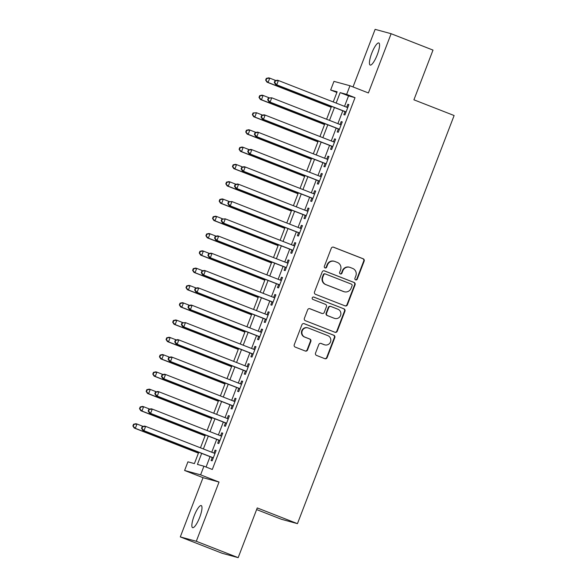 <?xml version="1.0" encoding="UTF-8"?>
<svg xmlns="http://www.w3.org/2000/svg" width="587" height="587" viewBox="0 0 587 587"><rect width="100%" height="100%" fill="white"/><g stroke="black" fill="none" stroke-linecap="round" stroke-linejoin="round"><path stroke-width="0.88" d="M355.634 279.889A1.277 1.233 105.3 0 0 357.241 279.148L364.167 261.112A1.82 1.768 105.3 0 0 363.17 258.772L333.577 247.2A1.82 1.768 105.3 0 0 331.281 248.257L324.362 266.293A1.277 1.233 105.3 0 0 325.176 267.973A1.277 1.233 105.3 0 0 326.658 267.195L327.553 264.862A5.819 5.65 105.3 0 1 334.906 261.486L337.371 262.448A5.819 5.65 105.3 0 1 340.548 269.939L339.653 272.273A1.277 1.233 105.3 0 0 340.467 273.953A1.277 1.233 105.3 0 0 341.95 273.175L342.845 270.834A5.819 5.65 105.3 0 1 350.197 267.459L352.662 268.428A5.819 5.65 105.3 0 1 355.839 275.919L354.937 278.253A1.277 1.233 105.3 0 0 355.634 279.889M355.546 279.845A1.277 1.233 105.3 0 0 356.808 279.03L363.735 260.995A1.82 1.768 105.3 0 0 362.744 258.654L333.189 247.105M324.963 267.892A1.277 1.233 105.3 0 0 326.225 267.078L327.128 264.744L327.553 264.862M340.255 273.872A1.277 1.233 105.3 0 0 341.517 273.05L342.412 270.717L342.845 270.834M199.69 517.367A11.857 2.854 -68.6 0 0 201.238 505.568A11.857 2.854 -68.6 0 0 194.158 515.856A11.857 2.854 -68.6 0 0 192.602 527.654A11.857 2.854 -68.6 0 0 199.69 517.367M377.265 54.774A11.857 2.854 -68.6 0 0 378.813 42.968A11.857 2.854 -68.6 0 0 371.732 53.263A11.857 2.854 -68.6 0 0 370.177 65.062A11.857 2.854 -68.6 0 0 377.265 54.774M315.535 353.08A1.82 1.768 105.3 0 0 316.525 355.421L324.824 358.672A1.82 1.768 105.3 0 0 327.12 357.615L334.81 337.584A1.82 1.768 105.3 0 0 333.82 335.243L304.227 323.672A1.82 1.768 105.3 0 0 301.931 324.728L294.241 344.76A1.82 1.768 105.3 0 0 295.232 347.1L305.262 351.019A1.82 1.768 105.3 0 0 307.559 349.962L310.846 341.392A1.82 1.768 105.3 0 0 309.855 339.051L304.88 337.107A4.865 4.718 105.3 0 1 302.144 331.083A4.865 4.718 105.3 0 1 308.366 328.03L327.854 335.647A4.865 4.718 105.3 0 1 330.591 341.671A4.865 4.718 105.3 0 1 324.362 344.723L321.118 343.454A1.82 1.768 105.3 0 0 318.822 344.51L315.535 353.08M238.168 557.65L222.172 553.284L180.297 536.907L196.293 541.28L238.168 557.65L257.253 507.931L297.455 523.648L454.118 115.529L413.916 99.812L433.001 50.093L391.125 33.716L368.394 92.951L349.969 85.746L346.646 94.39L355.025 97.669L212.296 469.475L203.924 466.195L200.607 474.846L184.604 470.473L187.921 461.83L194.407 463.598L198.766 452.247M196.293 541.28L219.032 482.052L200.607 474.846M345.09 305.878A1.82 1.768 105.3 0 0 347.387 304.822L355.076 284.79A1.82 1.768 105.3 0 0 354.086 282.457L324.486 270.886A1.82 1.768 105.3 0 0 322.19 271.935L314.507 291.966A1.82 1.768 105.3 0 0 315.498 294.307L345.09 305.878M344.943 311.191L337.254 331.222A1.82 1.768 105.3 0 1 334.957 332.271L305.365 320.7A1.82 1.768 105.3 0 1 304.374 318.367L307.661 309.789A1.82 1.768 105.3 0 1 309.958 308.74L321.962 313.429A1.82 1.768 105.3 0 0 324.259 312.372L326.438 306.685A1.82 1.768 105.3 0 0 325.447 304.345L312.952 299.465A1.277 1.233 105.3 0 1 312.233 297.888A1.277 1.233 105.3 0 1 313.862 297.088L343.953 308.85A1.82 1.768 105.3 0 1 344.943 311.191L344.51 311.073L336.821 331.097L337.254 331.222M391.125 33.716L375.13 29.35L353.022 86.942M344.995 111.647L343.835 114.67L344.914 114.971L348.898 104.589L347.82 104.295L346.697 107.216M338.361 128.942L337.195 131.965L338.281 132.258L342.258 121.883L341.179 121.59L340.064 124.503M331.721 146.236L330.562 149.259L331.64 149.553L335.625 139.178L334.539 138.884L333.423 141.797M325.081 163.524L323.921 166.554L325 166.847L328.984 156.472L327.906 156.179L326.783 159.092M318.447 180.818L317.281 183.848L318.367 184.142L322.344 173.767L321.265 173.473L320.15 176.386M311.807 198.113L310.648 201.143L311.726 201.436L315.711 191.061L314.625 190.76L313.509 193.681M305.167 215.407L304.007 218.43L305.086 218.731L309.07 208.356L307.992 208.055L306.869 210.975M298.526 232.701L297.367 235.725L298.445 236.018L302.43 225.643L301.351 225.349L300.228 228.262M291.893 249.996L290.726 253.019L291.812 253.313L295.797 242.937L294.711 242.644L293.595 245.557M285.253 267.283L284.093 270.313L285.172 270.607L289.156 260.232L288.07 259.938L286.955 262.851M278.612 284.578L277.453 287.608L278.531 287.901L282.516 277.526L281.437 277.233L280.315 280.146M271.979 301.872L270.812 304.902L271.898 305.196L275.875 294.821L274.797 294.527L273.681 297.44M265.339 319.167L264.179 322.19L265.258 322.49L269.242 312.115L268.156 311.814L267.041 314.735M258.698 336.461L257.539 339.484L258.618 339.785L262.602 329.402L261.523 329.109L260.401 332.029M252.058 353.756L250.898 356.779L251.977 357.072L255.961 346.697L254.883 346.403L253.76 349.316M245.425 371.05L244.258 374.073L245.344 374.367L249.328 363.991L248.242 363.698L247.127 366.611M238.784 388.337L237.625 391.368L238.704 391.661L242.688 381.286L241.609 380.992L240.487 383.905M232.144 405.632L230.985 408.662L232.063 408.956L236.047 398.58L234.969 398.287L233.846 401.2M225.511 422.926L224.344 425.957L225.43 426.25L229.407 415.875L228.328 415.574L227.213 418.494M218.87 440.221L217.711 443.244L218.79 443.545L222.774 433.162L221.688 432.868L220.573 435.789M355.025 97.669L348.539 95.894L344.518 106.357M342.815 110.796L337.877 123.652M336.175 128.091L331.244 140.946M329.542 145.378L324.604 158.241M322.901 162.672L317.963 175.535M316.261 179.967L311.33 192.83M309.628 197.261L304.69 210.117M302.987 214.556L298.049 227.411M296.347 231.85L291.409 244.706M289.707 249.137L284.776 262M283.073 266.432L278.135 279.295M276.433 283.726L271.495 296.589M269.793 301.021L264.862 313.876M263.159 318.315L258.221 331.171M256.519 335.61L251.581 348.465M249.879 352.897L244.94 365.76M243.245 370.192L238.307 383.054M236.605 387.486L231.667 400.349M229.965 404.781L225.026 417.643M223.324 422.075L218.393 434.93M216.691 439.369L211.753 452.225M210.051 456.664L206.066 467.039M212.23 457.515L211.071 460.538L212.149 460.832L216.133 450.456L215.055 450.163L213.932 453.076M256.622 509.575L281.452 519.282L297.455 523.648M219.032 482.052L203.029 477.679L180.297 536.907M203.029 477.679L184.604 470.473M336.879 92.46L330.65 90.024L333.966 81.373L349.969 85.746M201.679 453.384L197.437 464.427L203.924 466.195M346.646 94.39L340.159 92.621L336.146 103.085M334.443 107.516L329.505 120.379M327.803 124.811L322.865 137.674M321.162 142.105L316.232 154.968M314.529 159.4L309.591 172.262M307.889 176.694L302.951 189.55M301.248 193.989L296.31 206.844M294.608 211.283L289.677 224.139M287.975 228.57L283.037 241.433M281.334 245.865L276.396 258.728M274.694 263.159L269.763 276.022M268.061 280.454L263.123 293.309M261.42 297.748L256.482 310.604M254.78 315.043L249.842 327.898M248.147 332.33L243.209 345.193M241.506 349.625L236.568 362.487M234.866 366.919L229.928 379.782M228.226 384.214L223.295 397.069M221.593 401.508L216.654 414.363M214.952 418.802L210.014 431.658M208.312 436.09L203.381 448.952M333.233 101.947L337.136 91.792L330.65 90.024M200.468 447.815L205.406 434.96M207.108 430.52L212.046 417.665M213.749 413.226L218.68 400.371M220.382 395.939L225.32 383.076M227.022 378.644L231.96 365.782M233.663 361.35L238.601 348.487M240.296 344.055L245.234 331.193M246.936 326.761L251.874 313.906M253.577 309.466L258.515 296.611M260.217 292.172L265.148 279.317M266.85 274.885L271.788 262.022M273.491 257.59L278.429 244.728M280.131 240.296L285.062 227.433M286.764 223.001L291.702 210.146M293.405 205.707L298.343 192.852M300.045 188.412L304.983 175.557M306.685 171.125L311.616 158.263M313.319 153.831L318.257 140.968M319.959 136.536L324.897 123.674M326.599 119.242L331.53 106.386M348.539 95.894L340.159 92.621M347.82 104.295L348.854 104.706M341.179 121.59L342.221 121.993M334.539 138.884L335.581 139.288M327.906 156.179L328.94 156.582M321.265 173.473L322.307 173.877M314.625 190.76L315.667 191.171M307.992 208.055L309.026 208.466M301.351 225.349L302.386 225.753M294.711 242.644L295.753 243.047M288.07 259.938L289.112 260.342M281.437 277.233L282.472 277.636M274.797 294.527L275.839 294.931M268.156 311.814L269.198 312.225M261.523 329.109L262.558 329.52M254.883 346.403L255.925 346.807M248.242 363.698L249.284 364.101M241.609 380.992L242.644 381.396M234.969 398.287L236.003 398.69M228.328 415.574L229.37 415.985M221.688 432.868L222.73 433.279M215.055 450.163L216.089 450.567M349.639 267.283L349.206 267.158A5.819 5.65 105.3 0 0 342.412 270.717M334.348 261.303L333.922 261.186A5.819 5.65 105.3 0 0 327.128 264.744M345.046 305.864A1.82 1.768 105.3 0 0 346.954 304.704L354.643 284.673A1.82 1.768 105.3 0 0 353.653 282.332L324.097 270.783M352.061 285.759A1.277 1.233 105.3 0 0 351.364 284.123L325.381 273.968A1.277 1.233 105.3 0 0 323.775 274.701L322.835 277.167A5.819 5.65 105.3 0 0 326.012 284.658L343.769 291.6A5.819 5.65 105.3 0 0 351.114 288.224L352.061 285.759M324.956 273.85A1.277 1.233 105.3 0 0 323.342 274.584L323.775 274.701M344.32 291.783L343.887 291.658A5.819 5.65 105.3 0 1 343.336 291.482L325.58 284.534A5.819 5.65 105.3 0 1 322.402 277.049L323.342 274.584M334.92 332.257A1.82 1.768 105.3 0 0 336.821 331.097M309.569 308.637L321.529 313.311A1.82 1.768 105.3 0 0 321.698 313.37L322.131 313.487M313.531 297.007L343.953 308.85M334.414 318.301A4.865 4.718 105.3 0 0 340.636 315.241A4.865 4.718 105.3 0 0 337.899 309.217L331.039 306.531A1.82 1.768 105.3 0 0 328.742 307.588L326.555 313.275A1.82 1.768 105.3 0 0 327.553 315.615L333.981 318.183A4.865 4.718 105.3 0 0 334.443 318.33L334.876 318.447M330.863 306.473L330.43 306.355A1.82 1.768 105.3 0 0 328.309 307.471L328.742 307.588M333.981 318.183L327.12 315.498A1.82 1.768 105.3 0 1 326.123 313.157L328.309 307.471M344.51 311.073A1.82 1.768 105.3 0 0 343.52 308.733M324.824 344.877L324.391 344.76A4.865 4.718 105.3 0 1 323.929 344.606L320.729 343.351M307.904 327.876L307.471 327.759A4.865 4.718 105.3 0 0 301.711 330.965A4.865 4.718 105.3 0 0 304.448 336.989L304.88 337.107M305.218 351.004A1.82 1.768 105.3 0 0 307.126 349.845L310.413 341.274A1.82 1.768 105.3 0 0 309.422 338.934L304.448 336.989M324.787 358.65A1.82 1.768 105.3 0 0 326.688 357.498L334.377 337.466A1.82 1.768 105.3 0 0 333.387 335.126L303.831 323.569M275.868 80.536L269.741 78.144L268.083 82.466L267.004 82.173L331.193 107.267M266.08 80.236L266.74 78.504L266.315 78.387L265.647 80.111L268.083 82.466L331.237 107.157M266.315 78.387L268.663 77.851L269.741 78.144L266.74 78.504M267.004 82.173L265.647 80.111M274.958 80.749L274.298 82.474L274.731 82.591L275.391 80.867L274.958 80.749L277.313 80.214L278.392 80.507L347.739 107.619M275.391 80.867L278.392 80.507L276.734 84.829L275.648 84.535L346.037 112.051M346.081 111.941L276.734 84.829L274.731 82.591M274.298 82.474L275.648 84.535M269.228 97.831L263.108 95.439L261.442 99.761L260.364 99.467L324.552 124.561M259.439 97.523L260.107 95.798L259.674 95.681L259.006 97.405L261.442 99.761L324.596 124.451M259.674 95.681L262.022 95.145L263.108 95.439L260.107 95.798M260.364 99.467L259.006 97.405M262.594 115.125L256.468 112.733L254.809 117.055L253.723 116.762L317.919 141.856M252.806 114.817L253.467 113.093L253.034 112.968L252.373 114.7L254.809 117.055L317.956 141.746M253.034 112.968L256.468 112.733L253.467 113.093M253.723 116.762L252.373 114.7M255.954 132.42L249.827 130.028L248.169 134.35L247.09 134.056L311.279 159.15M246.166 132.112L246.826 130.38L246.393 130.263L245.733 131.994L248.169 134.35L311.323 159.04M246.393 130.263L248.749 129.727L249.827 130.028L246.826 130.38M247.09 134.056L245.733 131.994M249.314 149.714L243.187 147.322L241.528 151.644L240.45 151.343L304.638 176.445M239.525 149.406L240.193 147.675L239.76 147.557L239.092 149.289L241.528 151.644L304.682 176.335M239.76 147.557L242.108 147.021L243.187 147.322L240.193 147.675M240.45 151.343L239.092 149.289M268.318 98.036L267.657 99.768L268.09 99.885L268.751 98.161L268.318 98.036L271.752 97.802L341.098 124.914M268.751 98.161L271.752 97.802L270.093 102.123L269.015 101.83L339.396 129.345M339.44 129.235L270.093 102.123L268.09 99.885M267.657 99.768L269.015 101.83M261.685 115.331L261.017 117.062L261.45 117.18L262.118 115.448L261.685 115.331L264.033 114.795L265.119 115.096L334.458 142.208M262.118 115.448L265.119 115.096L263.453 119.418L262.374 119.124L332.756 146.64M332.8 146.53L263.453 119.418L261.45 117.18M261.017 117.062L262.374 119.124M255.044 132.625L254.384 134.357L254.817 134.474L255.477 132.743L255.044 132.625L257.392 132.09L258.478 132.391L327.825 159.495M255.477 132.743L258.478 132.391L256.82 136.712L255.734 136.419L326.123 163.934M326.167 163.824L256.82 136.712L254.817 134.474M254.384 134.357L255.734 136.419M248.404 149.92L247.743 151.651L248.176 151.769L248.837 150.037L248.404 149.92L250.759 149.384L251.838 149.678L321.184 176.79M248.837 150.037L251.838 149.678L250.179 154.007L249.101 153.706L319.482 181.229M319.526 181.119L250.179 154.007L248.176 151.769M247.743 151.651L249.101 153.706M242.673 167.009L236.554 164.609L234.895 168.939L233.809 168.638L297.998 193.739M232.885 166.701L233.553 164.969L233.12 164.852L232.452 166.583L234.895 168.939L298.042 193.622M233.12 164.852L235.468 164.316L236.554 164.609L233.553 164.969M233.809 168.638L232.452 166.583M241.771 167.214L241.103 168.939L241.536 169.063L242.204 167.332L241.771 167.214L244.119 166.679L245.197 166.972L314.544 194.084M242.204 167.332L245.197 166.972L243.539 171.294L242.46 171L312.842 198.516M312.886 198.406L243.539 171.294L241.536 169.063M241.103 168.939L242.46 171M236.04 184.303L229.913 181.904L228.255 186.226L227.176 185.932L291.365 211.027M226.252 183.995L226.912 182.263L226.479 182.146L225.819 183.87L228.255 186.226L291.409 210.916M226.479 182.146L228.835 181.61L229.913 181.904L226.912 182.263M227.176 185.932L225.819 183.87M235.13 184.509L234.462 186.233L234.895 186.35L235.563 184.626L235.13 184.509L237.478 183.973L238.564 184.267L307.911 211.379M235.563 184.626L238.564 184.267L236.906 188.588L235.82 188.295L306.209 215.811M306.245 215.7L236.906 188.588L234.895 186.35M234.462 186.233L235.82 188.295M229.4 201.59L223.273 199.198L221.615 203.52L220.536 203.227L284.724 228.321M219.611 201.282L220.272 199.558L219.846 199.441L219.178 201.165L221.615 203.52L284.768 228.211M219.846 199.441L222.194 198.905L223.273 199.198L220.272 199.558M220.536 203.227L219.178 201.165M228.49 201.796L227.829 203.528L228.262 203.645L228.923 201.921L228.49 201.796L231.924 201.561L301.27 228.673M228.923 201.921L231.924 201.561L230.265 205.883L229.179 205.589L299.568 233.105M299.612 232.995L230.265 205.883L228.262 203.645M227.829 203.528L229.179 205.589M222.759 218.885L216.64 216.493L214.974 220.815L213.895 220.521L278.084 245.615M212.971 218.577L213.639 216.852L213.206 216.728L212.538 218.459L214.974 220.815L278.128 245.505M213.206 216.728L215.554 216.199L216.64 216.493L213.639 216.852M213.895 220.521L212.538 218.459M221.857 219.09L221.189 220.822L221.622 220.939L222.282 219.208L221.857 219.09L225.283 218.856L294.63 245.968M222.282 219.208L225.283 218.856L223.625 223.177L222.546 222.884L292.928 250.4M292.972 250.289L223.625 223.177L221.622 220.939M221.189 220.822L222.546 222.884M216.126 236.179L209.999 233.787L208.341 238.109L207.255 237.816L271.451 262.91M206.338 235.871L206.998 234.14L206.565 234.022L205.905 235.754L208.341 238.109L271.488 262.8M206.565 234.022L208.921 233.487L209.999 233.787L206.998 234.14M207.255 237.816L205.905 235.754M215.216 236.385L214.548 238.117L214.981 238.234L215.649 236.502L215.216 236.385L217.564 235.849L218.65 236.15L287.997 263.262M215.649 236.502L218.65 236.15L216.985 240.472L215.906 240.178L286.295 267.694M286.331 267.584L216.985 240.472L214.981 238.234M214.548 238.117L215.906 240.178M209.486 253.474L203.359 251.082L201.701 255.404L200.622 255.11L264.81 280.204M199.697 253.166L200.358 251.434L199.925 251.317L199.264 253.048L201.701 255.404L264.854 280.094M199.925 251.317L202.28 250.781L203.359 251.082L200.358 251.434M200.622 255.11L199.264 253.048M208.576 253.679L207.915 255.411L208.348 255.528L209.009 253.797L208.576 253.679L210.931 253.144L212.01 253.437L281.356 280.549M209.009 253.797L212.01 253.437L210.351 257.766L209.266 257.466L279.654 284.988M279.698 284.878L210.351 257.766L208.348 255.528M207.915 255.411L209.266 257.466M202.845 270.768L196.718 268.369L195.06 272.698L193.981 272.397L258.17 297.499M193.057 270.46L193.725 268.729L193.292 268.611L192.624 270.343L195.06 272.698L258.214 297.382M193.292 268.611L195.64 268.076L196.718 268.369L193.725 268.729M193.981 272.397L192.624 270.343M201.935 270.974L201.275 272.706L201.708 272.823L202.368 271.091L201.935 270.974L204.291 270.438L205.369 270.732L274.716 297.844M202.368 271.091L205.369 270.732L203.711 275.054L202.632 274.76L273.014 302.283M273.058 302.166L203.711 275.054L201.708 272.823M201.275 272.706L202.632 274.76M196.205 288.063L190.085 285.664L188.427 289.985L187.341 289.692L251.537 314.786M186.417 287.755L187.084 286.023L186.651 285.906L185.991 287.637L188.427 289.985L251.574 314.676M186.651 285.906L188.999 285.37L190.085 285.664L187.084 286.023M187.341 289.692L185.991 287.637M195.302 288.268L194.635 289.993L195.067 290.11L195.735 288.386L195.302 288.268L197.65 287.733L198.729 288.026L268.076 315.138M195.735 288.386L198.729 288.026L197.071 292.348L195.992 292.055L266.373 319.57M266.417 319.46L197.071 292.348L195.067 290.11M194.635 289.993L195.992 292.055M188.662 305.563L188.001 307.287L188.427 307.405L189.095 305.68L188.662 305.563L191.01 305.027L192.096 305.321L261.442 332.433M189.095 305.68L192.096 305.321L190.437 309.642L189.352 309.349L259.74 336.865M259.784 336.755L190.437 309.642L188.427 307.405M188.001 307.287L189.352 309.349M182.021 322.85L181.361 324.582L181.794 324.699L182.454 322.967L182.021 322.85L185.455 322.615L254.802 349.727M182.454 322.967L185.455 322.615L183.797 326.937L182.718 326.643L253.1 354.159M253.144 354.049L183.797 326.937L181.794 324.699M181.361 324.582L182.718 326.643M189.572 305.35L183.445 302.958L181.787 307.28L180.708 306.986L244.896 332.081M179.783 305.042L180.444 303.318L180.011 303.2L179.351 304.924L181.787 307.28L244.94 331.971M180.011 303.2L182.366 302.665L183.445 302.958L180.444 303.318M180.708 306.986L179.351 304.924M182.931 322.645L176.804 320.253L175.146 324.574L174.068 324.281L238.256 349.375M173.143 322.336L173.811 320.612L173.378 320.495L172.71 322.219L175.146 324.574L238.3 349.265M173.378 320.495L175.726 319.959L176.804 320.253L173.811 320.612M174.068 324.281L172.71 322.219M176.291 339.939L170.171 337.547L168.506 341.869L167.427 341.575L231.616 366.67M166.503 339.631L167.17 337.899L166.737 337.782L166.07 339.513L168.506 341.869L231.66 366.559M166.737 337.782L169.085 337.254L170.171 337.547L167.17 337.899M167.427 341.575L166.07 339.513M175.388 340.144L174.721 341.876L175.153 341.994L175.821 340.262L175.388 340.144L177.736 339.609L178.815 339.91L248.162 367.022M175.821 340.262L178.815 339.91L177.157 344.231L176.078 343.938L246.459 371.454M246.503 371.344L177.157 344.231L175.153 341.994M174.721 341.876L176.078 343.938M169.658 357.234L163.531 354.841L161.873 359.163L160.787 358.87L224.982 383.964M159.869 356.925L160.53 355.194L160.097 355.076L159.437 356.808L161.873 359.163L225.026 383.854M160.097 355.076L162.452 354.541L163.531 354.841L160.53 355.194M160.787 358.87L159.437 356.808M168.748 357.439L168.08 359.171L168.513 359.288L169.181 357.556L168.748 357.439L171.096 356.903L172.182 357.197L241.528 384.309M169.181 357.556L172.182 357.197L170.516 361.526L169.438 361.225L239.826 388.748M239.863 388.638L170.516 361.526L168.513 359.288M168.08 359.171L169.438 361.225M163.017 374.528L156.89 372.129L155.232 376.458L154.154 376.157L218.342 401.259M153.229 374.22L153.889 372.488L153.456 372.371L152.796 374.102L155.232 376.458L218.386 401.148M153.456 372.371L155.812 371.835L156.89 372.129L153.889 372.488M154.154 376.157L152.796 374.102M162.107 374.733L161.447 376.465L161.88 376.583L162.54 374.851L162.107 374.733L164.463 374.198L165.541 374.491L234.888 401.603M162.54 374.851L165.541 374.491L163.883 378.82L162.797 378.52L233.186 406.043M233.23 405.925L163.883 378.82L161.88 376.583M161.447 376.465L162.797 378.52M156.377 391.822L150.257 389.423L148.592 393.752L147.513 393.451L211.702 418.546M146.589 391.514L147.256 389.783L146.823 389.665L146.156 391.397L148.592 393.752L211.746 418.436M146.823 389.665L149.171 389.13L150.257 389.423L147.256 389.783M147.513 393.451L146.156 391.397M155.467 392.028L154.807 393.752L155.239 393.877L155.9 392.145L155.467 392.028L157.822 391.492L158.901 391.786L228.248 418.898M155.9 392.145L158.901 391.786L157.243 396.108L156.164 395.814L226.545 423.33M226.589 423.22L157.243 396.108L155.239 393.877M154.807 393.752L156.164 395.814M149.744 409.11L143.617 406.718L141.959 411.039L140.873 410.746L205.068 435.84M139.955 408.801L140.616 407.077L140.183 406.96L139.523 408.684L141.959 411.039L205.105 435.73M140.183 406.96L142.531 406.424L143.617 406.718L140.616 407.077M140.873 410.746L139.523 408.684M148.834 409.322L148.166 411.047L148.599 411.164L149.267 409.44L148.834 409.322L151.182 408.787L152.268 409.08L221.607 436.192M149.267 409.44L152.268 409.08L150.602 413.402L149.524 413.109L219.905 440.624M219.949 440.514L150.602 413.402L148.599 411.164M148.166 411.047L149.524 413.109M143.103 426.404L136.976 424.012L135.318 428.334L134.24 428.04L198.428 453.135M133.315 426.096L133.975 424.372L133.542 424.254L132.882 425.979L135.318 428.334L198.472 453.025M133.542 424.254L135.898 423.719L136.976 424.012L133.975 424.372M134.24 428.04L132.882 425.979M142.193 426.61L141.533 428.341L141.966 428.459L142.626 426.734L142.193 426.61L144.541 426.081L145.627 426.375L214.974 453.487M142.626 426.734L145.627 426.375L143.969 430.697L142.883 430.403L213.272 457.919M213.316 457.809L143.969 430.697L141.966 428.459M141.533 428.341L142.883 430.403M356.808 279.03L357.241 279.148M326.225 267.078L326.658 267.195M341.517 273.05L341.95 273.175M362.744 258.654L363.17 258.772M363.735 260.995L364.167 261.112M353.653 282.332L354.086 282.457M354.643 284.673L355.076 284.79M346.954 304.704L347.387 304.822M322.402 277.049L322.835 277.167M325.58 284.534L326.012 284.658M343.336 291.482L343.769 291.6M321.529 313.311L321.962 313.429M326.123 313.157L326.555 313.275M327.12 315.498L327.553 315.615M323.929 344.606L324.362 344.723M309.422 338.934L309.855 339.051M310.413 341.274L310.846 341.392M307.126 349.845L307.559 349.962M333.387 335.126L333.82 335.243M334.377 337.466L334.81 337.584M326.688 357.498L327.12 357.615M324.831 273.806L325.264 273.924"/></g></svg>
